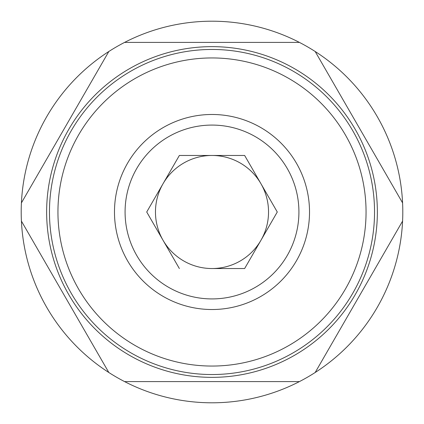 <?xml version="1.0" encoding="UTF-8"?>
<svg xmlns="http://www.w3.org/2000/svg" width="424" height="424" viewBox="0 0 424 424"><rect width="100%" height="100%" fill="white"/><g stroke="black" fill="none" stroke-linecap="round" stroke-linejoin="round"><path stroke-width="0.64" d="M212 49.465A162.535 162.535 0 0 1 374.535 212A162.535 162.535 0 0 1 212 374.535A162.535 162.535 0 0 1 49.465 212A162.535 162.535 0 0 1 212 49.465M212 57.945A154.055 154.055 0 0 1 366.055 212A154.055 154.055 0 0 1 212 366.055A154.055 154.055 0 0 1 57.945 212A154.055 154.055 0 0 1 212 57.945M212 309.52A97.52 97.52 0 0 1 114.48 212A97.52 97.52 0 0 1 212 114.48A97.52 97.52 0 0 1 309.52 212A97.52 97.52 0 0 1 212 309.52M212 298.92A86.92 86.92 0 0 1 125.08 212A86.92 86.92 0 0 1 212 125.08A86.92 86.92 0 0 1 298.92 212A86.92 86.92 0 0 1 212 298.92M212 46.64A165.36 165.36 0 0 1 377.36 212A165.36 165.36 0 0 1 212 377.36A165.36 165.36 0 0 1 46.64 212A165.36 165.36 0 0 1 212 46.64M108.825 372.5L21.417 221.1A190.8 190.8 0 0 1 124.592 42.4L299.408 42.4A190.8 190.8 0 0 1 315.175 51.5L402.583 202.9A190.8 190.8 0 0 1 402.583 221.1L315.175 372.5A190.8 190.8 0 0 1 299.408 381.6L124.592 381.6A190.8 190.8 0 0 1 21.417 221.1L23.733 225.118M299.408 381.6A190.8 190.8 0 0 1 124.592 381.6M124.592 42.4A190.8 190.8 0 0 1 299.408 42.4M315.175 51.5A190.8 190.8 0 0 1 402.583 202.9M402.583 221.1A190.8 190.8 0 0 1 315.175 372.5M244.637 268.535L277.28 212L244.637 155.465L179.363 155.465L146.72 212L163.039 240.265A56.535 56.535 0 0 1 212 155.465L244.637 155.465L277.28 212L244.637 268.535L212 268.535A56.535 56.535 0 0 1 163.039 240.265L179.363 268.535L146.72 212L179.363 155.465L212 155.465A56.535 56.535 0 0 1 260.961 240.265A56.535 56.535 0 0 1 212 268.535L242.321 268.535M21.417 202.9L108.825 51.5"/></g></svg>
